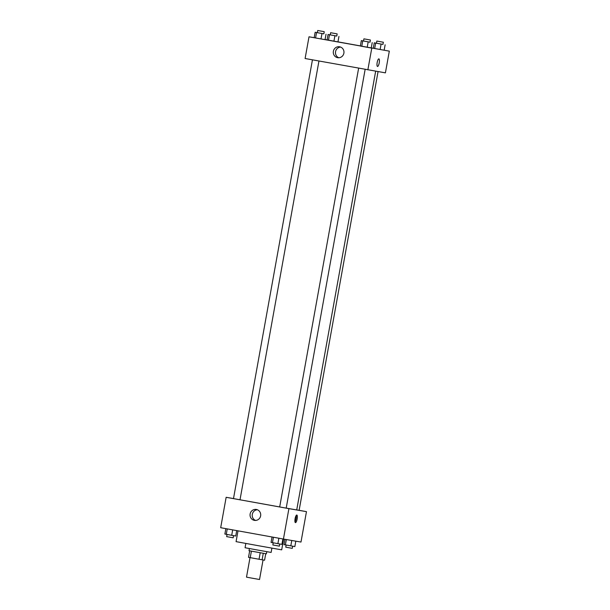 <?xml version="1.0" encoding="UTF-8"?>
<svg xmlns="http://www.w3.org/2000/svg" width="610" height="610" viewBox="0 0 610 610"><rect width="100%" height="100%" fill="white"/><g stroke="black" fill="none" stroke-linecap="round" stroke-linejoin="round"><path stroke-width="0.91" d="M250.016 557.616L246.501 577.151L252.128 578.181L259.532 579.5L263.055 559.957M260.211 552.729L259.036 559.248L250.23 557.654L248.506 557.342L249.681 550.822M265.739 553.712L264.565 560.216L259.036 559.248M263.276 553.278L262.102 559.797M266.784 551.676L266.395 553.827L257.702 552.279L249.017 550.7L249.406 548.55M251.404 551.143L250.23 557.654M271.908 548.131L271.13 552.431L258.091 550.121L245.067 547.742L245.838 543.441M283.627 539.08L281.69 549.846L258.869 545.797L236.07 541.642L238.014 530.845M299.121 510.318L306.464 511.645L300.989 542.054L283.437 539.049L220.683 527.711L226.15 497.303L233.5 498.561M254.4 520.368A5.536 5.33 99.7 0 1 250.131 513.994A5.536 5.33 99.7 0 1 256.314 509.464A5.536 5.33 99.7 0 1 260.638 515.816A5.536 5.33 99.7 0 1 254.4 520.368M306.464 511.645L288.911 508.633L283.437 539.049M288.911 508.633L226.15 497.303M257.382 509.762A5.536 5.33 -80.3 0 0 255.56 520.444M297.146 519.003A3.866 1.037 -79.8 0 1 295.438 522.633A3.866 1.037 -79.8 0 1 295.103 518.645A3.866 1.037 -79.8 0 1 296.811 515.031A3.866 1.037 -79.8 0 1 297.146 519.003M295.004 521.992A3.866 1.037 100.2 0 0 296.094 518.813A3.866 1.037 100.2 0 0 296.185 515.48M312.442 59.841L233.493 498.606L239.89 499.765L286.204 508.122L365.146 69.365M296.727 509.914L299.121 510.334L378.063 71.599M286.204 508.107L296.719 509.945L375.661 71.187M382.958 44.393L374.258 42.83L373.282 48.259L389.317 51.133L385.413 72.857L305.099 58.514L309.011 36.798L314.18 37.683M373.289 48.243L371.261 47.877M360.388 45.91L337.971 41.861M327.097 39.902L325.069 39.543M360.365 46.047L371.238 48.015L360.365 46.047L361.341 40.618L370.034 42.189L370.43 40.016L363.911 38.842L370.43 40.016M314.173 37.706L325.046 39.673L314.173 37.706L315.156 32.277L323.849 33.847L324.238 31.674L317.719 30.5L324.238 31.674M327.09 39.917L337.963 41.884L327.09 39.917L328.073 34.488L336.766 36.059L337.155 33.885L330.635 32.711L337.155 33.885M389.317 51.133L309.011 36.798M343.88 53.184A5.536 5.33 99.7 0 1 337.696 57.691A5.536 5.33 99.7 0 1 333.373 51.339A5.536 5.33 99.7 0 1 339.564 46.779A5.536 5.33 99.7 0 1 343.88 53.184M371.772 48.129L367.861 69.853M378.886 58.865L378.886 58.865A3.866 1.037 -79.8 0 1 379.222 62.853A3.866 1.037 -79.8 0 1 377.514 66.467A3.866 1.037 -79.8 0 1 377.178 62.487A3.866 1.037 -79.8 0 1 378.886 58.865A3.866 1.037 100.2 0 1 379.222 62.853A3.866 1.037 100.2 0 1 377.514 66.467M340.632 47.084A5.536 5.33 -80.3 0 0 338.802 57.759M370.041 42.174L361.341 40.618M372.214 42.586L371.238 48.015M368.181 41.869L367.205 47.298M362.744 40.885L361.768 46.314M323.849 33.832L315.156 32.277M326.022 34.236L325.046 39.673M321.988 33.527L321.012 38.956M316.552 32.543L315.576 37.972M374.258 42.83L382.95 44.4L383.347 42.227L376.827 41.053L383.347 42.227M385.131 44.797L384.155 50.226L373.282 48.259M381.097 44.08L380.121 49.509M375.661 43.096L374.685 48.526M336.766 36.043L328.073 34.488M338.939 36.455L337.963 41.884M334.905 35.738L333.929 41.167M329.469 34.755L328.493 40.184M282.903 538.95L281.927 544.364L277.893 543.647L271.061 542.397L272.029 536.991M278.869 538.226L277.893 543.647M273.433 537.242L272.464 542.664M273.234 542.801L272.845 544.966L279.365 546.141L279.754 543.975M236.71 530.608L235.742 536.015L231.708 535.305L224.869 534.055L225.845 528.649M232.685 529.884L231.708 535.305M227.248 528.9L226.272 534.322M227.042 534.459L226.653 536.625L233.172 537.799L233.561 535.633M295.819 541.169L294.844 546.575L283.978 544.608L284.931 539.301M291.778 540.475L290.81 545.858M286.334 539.545L285.381 544.875M286.151 545.012L285.762 547.178L292.281 548.352L292.67 546.186M279.685 506.948L358.634 68.183M318.954 61.023L240.012 499.781M363.911 38.842L363.522 41.015M317.719 30.5L317.33 32.673M376.827 41.053L376.439 43.226M330.635 32.711L330.246 34.884"/></g></svg>
